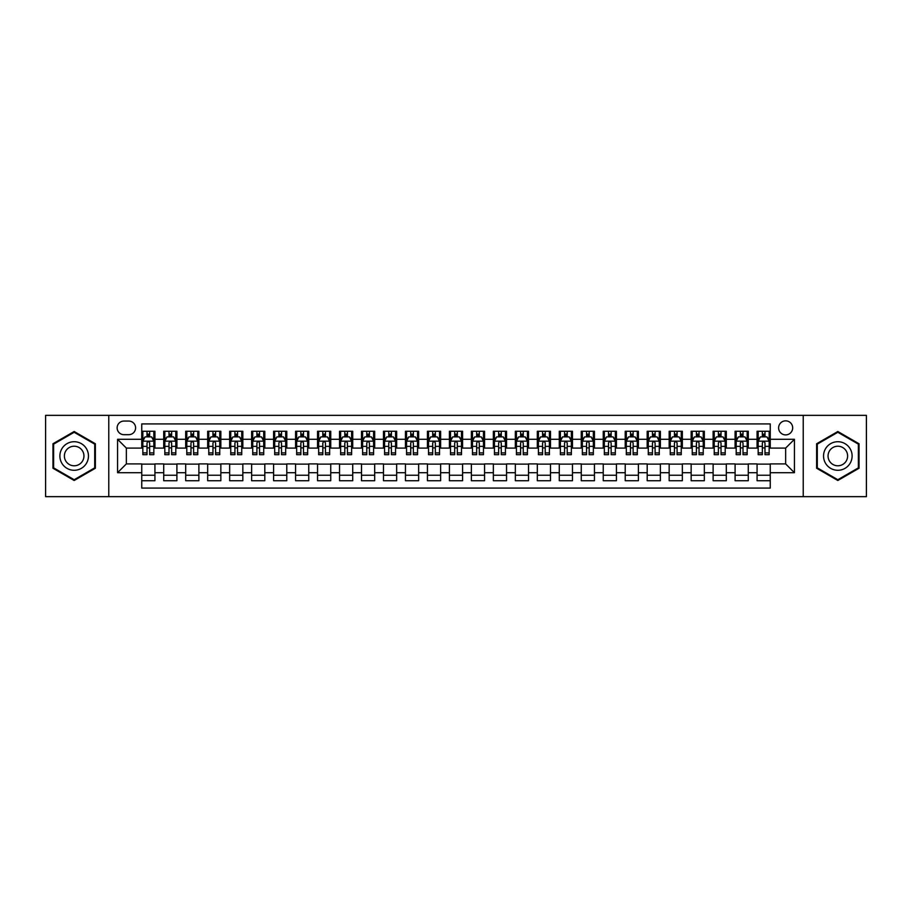 <?xml version="1.0" encoding="UTF-8"?>
<svg xmlns="http://www.w3.org/2000/svg" width="912" height="912" viewBox="0 0 912 912"><rect width="100%" height="100%" fill="white"/><g stroke="black" fill="none" stroke-linecap="round" stroke-linejoin="round"><path stroke-width="1.37" d="M785.642 420.842A7.034 7.034 0 0 0 778.609 427.876A7.034 7.034 0 0 0 785.642 434.899A7.034 7.034 0 0 0 792.676 427.876A7.034 7.034 0 0 0 785.642 420.842M803.221 496.652L866.4 496.652L866.4 415.348L803.221 415.348L803.221 496.652L108.779 496.652L108.779 415.348L45.6 415.348L45.6 496.652L108.779 496.652M770.252 431.273L757.074 431.273L757.074 439.299L748.285 439.299L748.285 448.088L757.074 448.088L757.074 439.299M748.285 439.299L748.285 431.273L735.095 431.273L735.095 439.299L726.305 439.299L726.305 448.088L735.095 448.088L735.095 439.299M726.305 439.299L726.305 431.273L713.116 431.273L713.116 439.299L704.326 439.299L704.326 448.088L713.116 448.088L713.116 439.299M704.326 439.299L704.326 431.273L691.148 431.273L691.148 439.299L682.347 439.299L682.347 448.088L691.148 448.088L691.148 439.299M682.347 439.299L682.347 431.273L669.169 431.273L669.169 439.299L660.379 439.299L660.379 448.088L669.169 448.088L669.169 439.299M660.379 439.299L660.379 431.273L647.189 431.273L647.189 439.299L638.4 439.299L638.4 448.088L647.189 448.088L647.189 439.299M638.4 439.299L638.4 431.273L625.21 431.273L625.21 439.299L616.421 439.299L616.421 448.088L625.21 448.088L625.21 439.299M616.421 439.299L616.421 431.273L603.242 431.273L603.242 439.299L594.453 439.299L594.453 448.088L603.242 448.088L603.242 439.299M594.453 439.299L594.453 431.273L581.263 431.273L581.263 439.299L572.474 439.299L572.474 448.088L581.263 448.088L581.263 439.299M572.474 439.299L572.474 431.273L559.284 431.273L559.284 439.299L550.495 439.299L550.495 448.088L559.284 448.088L559.284 439.299M550.495 439.299L550.495 431.273L537.316 431.273L537.316 439.299L528.515 439.299L528.515 448.088L537.316 448.088L537.316 439.299M528.515 439.299L528.515 431.273L515.337 431.273L515.337 439.299L506.548 439.299L506.548 448.088L515.337 448.088L515.337 439.299M506.548 439.299L506.548 431.273L493.358 431.273L493.358 439.299L484.568 439.299L484.568 448.088L493.358 448.088L493.358 439.299M484.568 439.299L484.568 431.273L471.379 431.273L471.379 439.299L462.589 439.299L462.589 448.088L471.379 448.088L471.379 439.299M462.589 439.299L462.589 431.273L449.411 431.273L449.411 439.299L440.621 439.299L440.621 448.088L449.411 448.088L449.411 439.299M440.621 439.299L440.621 431.273L427.432 431.273L427.432 439.299L418.642 439.299L418.642 448.088L427.432 448.088L427.432 439.299M418.642 439.299L418.642 431.273L405.452 431.273L405.452 439.299L396.663 439.299L396.663 448.088L405.452 448.088L405.452 439.299M396.663 439.299L396.663 431.273L383.485 431.273L383.485 439.299L374.684 439.299L374.684 448.088L383.485 448.088L383.485 439.299M374.684 439.299L374.684 431.273L361.505 431.273L361.505 439.299L352.716 439.299L352.716 448.088L361.505 448.088L361.505 439.299M352.716 439.299L352.716 431.273L339.526 431.273L339.526 439.299L330.737 439.299L330.737 448.088L339.526 448.088L339.526 439.299M330.737 439.299L330.737 431.273L317.547 431.273L317.547 439.299L308.758 439.299L308.758 448.088L317.547 448.088L317.547 439.299M308.758 439.299L308.758 431.273L295.579 431.273L295.579 439.299L286.79 439.299L286.79 448.088L295.579 448.088L295.579 439.299M286.79 439.299L286.79 431.273L273.6 431.273L273.6 439.299L264.811 439.299L264.811 448.088L273.6 448.088L273.6 439.299M264.811 439.299L264.811 431.273L251.621 431.273L251.621 439.299L242.831 439.299L242.831 448.088L251.621 448.088L251.621 439.299M242.831 439.299L242.831 431.273L229.653 431.273L229.653 439.299L220.852 439.299L220.852 448.088L229.653 448.088L229.653 439.299M220.852 439.299L220.852 431.273L207.674 431.273L207.674 439.299L198.884 439.299L198.884 448.088L207.674 448.088L207.674 439.299M198.884 439.299L198.884 431.273L185.695 431.273L185.695 439.299L176.905 439.299L176.905 448.088L185.695 448.088L185.695 439.299M176.905 439.299L176.905 431.273L163.715 431.273L163.715 448.088L154.926 448.088L154.926 431.273L141.748 431.273M141.748 480.727L154.926 480.727L154.926 463.912L163.715 463.912L163.715 480.727L176.905 480.727L176.905 463.912L185.695 463.912L185.695 472.701L176.905 472.701M185.695 472.701L185.695 480.727L198.884 480.727L198.884 463.912L207.674 463.912L207.674 472.701L198.884 472.701M207.674 472.701L207.674 480.727L220.852 480.727L220.852 463.912L229.653 463.912L229.653 472.701L220.852 472.701M229.653 472.701L229.653 480.727L242.831 480.727L242.831 463.912L251.621 463.912L251.621 472.701L242.831 472.701M251.621 472.701L251.621 480.727L264.811 480.727L264.811 463.912L273.6 463.912L273.6 472.701L264.811 472.701M273.6 472.701L273.6 480.727L286.79 480.727L286.79 463.912L295.579 463.912L295.579 472.701L286.79 472.701M295.579 472.701L295.579 480.727L308.758 480.727L308.758 463.912L317.547 463.912L317.547 472.701L308.758 472.701M317.547 472.701L317.547 480.727L330.737 480.727L330.737 463.912L339.526 463.912L339.526 472.701L330.737 472.701M339.526 472.701L339.526 480.727L352.716 480.727L352.716 463.912L361.505 463.912L361.505 472.701L352.716 472.701M361.505 472.701L361.505 480.727L374.684 480.727L374.684 463.912L383.485 463.912L383.485 472.701L374.684 472.701M383.485 472.701L383.485 480.727L396.663 480.727L396.663 463.912L405.452 463.912L405.452 472.701L396.663 472.701M405.452 472.701L405.452 480.727L418.642 480.727L418.642 463.912L427.432 463.912L427.432 472.701L418.642 472.701M427.432 472.701L427.432 480.727L440.621 480.727L440.621 463.912L449.411 463.912L449.411 472.701L440.621 472.701M449.411 472.701L449.411 480.727L462.589 480.727L462.589 463.912L471.379 463.912L471.379 472.701L462.589 472.701M471.379 472.701L471.379 480.727L484.568 480.727L484.568 463.912L493.358 463.912L493.358 472.701L484.568 472.701M493.358 472.701L493.358 480.727L506.548 480.727L506.548 463.912L515.337 463.912L515.337 472.701L506.548 472.701M515.337 472.701L515.337 480.727L528.515 480.727L528.515 463.912L537.316 463.912L537.316 472.701L528.515 472.701M537.316 472.701L537.316 480.727L550.495 480.727L550.495 463.912L559.284 463.912L559.284 472.701L550.495 472.701M559.284 472.701L559.284 480.727L572.474 480.727L572.474 463.912L581.263 463.912L581.263 472.701L572.474 472.701M581.263 472.701L581.263 480.727L594.453 480.727L594.453 463.912L603.242 463.912L603.242 472.701L594.453 472.701M603.242 472.701L603.242 480.727L616.421 480.727L616.421 463.912L625.21 463.912L625.21 472.701L616.421 472.701M625.21 472.701L625.21 480.727L638.4 480.727L638.4 463.912L647.189 463.912L647.189 472.701L638.4 472.701M647.189 472.701L647.189 480.727L660.379 480.727L660.379 463.912L669.169 463.912L669.169 472.701L660.379 472.701M669.169 472.701L669.169 480.727L682.347 480.727L682.347 463.912L691.148 463.912L691.148 472.701L682.347 472.701M691.148 472.701L691.148 480.727L704.326 480.727L704.326 463.912L713.116 463.912L713.116 472.701L704.326 472.701M713.116 472.701L713.116 480.727L726.305 480.727L726.305 463.912L735.095 463.912L735.095 472.701L726.305 472.701M735.095 472.701L735.095 480.727L748.285 480.727L748.285 463.912L757.074 463.912L757.074 472.701L748.285 472.701M123.941 434.682L128.774 434.682A6.817 6.817 0 0 0 135.592 427.876A6.817 6.817 0 0 0 128.774 421.059L123.941 421.059A6.817 6.817 0 0 0 117.135 427.876A6.817 6.817 0 0 0 123.941 434.682M803.221 415.348L108.779 415.348M770.252 439.299L770.252 423.92L141.748 423.92L141.748 448.088L126.358 448.088L126.358 463.912L141.748 463.912L141.748 488.08L770.252 488.08L770.252 463.912L785.642 463.912L785.642 448.088L770.252 448.088L770.252 439.299L794.432 439.299L794.432 472.701L770.252 472.701M141.748 472.701L117.568 472.701L117.568 439.299L141.748 439.299M757.074 472.701L757.074 480.727L770.252 480.727M141.748 436.768L142.842 436.768M147.014 436.768L149.659 436.768M153.832 436.768L154.926 436.768M141.748 447.872L142.842 447.872M147.014 447.872L149.659 447.872M153.832 447.872L154.926 447.872M141.748 464.128L154.926 464.128M141.748 475.232L154.926 475.232M163.715 447.872L164.821 447.872M168.994 447.872L171.627 447.872M175.811 447.872L176.905 447.872M163.715 436.768L164.821 436.768M168.994 436.768L171.627 436.768M175.811 436.768L176.905 436.768M163.715 464.128L176.905 464.128M163.715 475.232L176.905 475.232M185.695 464.128L198.884 464.128M185.695 475.232L198.884 475.232M185.695 436.768L186.8 436.768M190.973 436.768L193.606 436.768M197.779 436.768L198.884 436.768M185.695 447.872L186.8 447.872M190.973 447.872L193.606 447.872M197.779 447.872L198.884 447.872M207.674 464.128L220.852 464.128M207.674 475.232L220.852 475.232M207.674 436.768L208.768 436.768M212.952 436.768L215.585 436.768M219.758 436.768L220.852 436.768M207.674 447.872L208.768 447.872M212.952 447.872L215.585 447.872M219.758 447.872L220.852 447.872M229.653 464.128L242.831 464.128M229.653 475.232L242.831 475.232M229.653 436.768L230.747 436.768M234.92 436.768L237.565 436.768M241.737 436.768L242.831 436.768M229.653 447.872L230.747 447.872M234.92 447.872L237.565 447.872M241.737 447.872L242.831 447.872M251.621 464.128L264.811 464.128M251.621 475.232L264.811 475.232M251.621 436.768L252.727 436.768M256.899 436.768L259.532 436.768M263.716 436.768L264.811 436.768M251.621 447.872L252.727 447.872M256.899 447.872L259.532 447.872M263.716 447.872L264.811 447.872M273.6 464.128L286.79 464.128M273.6 475.232L286.79 475.232M273.6 436.768L274.694 436.768M278.878 436.768L281.512 436.768M285.684 436.768L286.79 436.768M273.6 447.872L274.694 447.872M278.878 447.872L281.512 447.872M285.684 447.872L286.79 447.872M295.579 464.128L308.758 464.128M295.579 475.232L308.758 475.232M295.579 436.768L296.674 436.768M300.846 436.768L303.491 436.768M307.663 436.768L308.758 436.768M295.579 447.872L296.674 447.872M300.846 447.872L303.491 447.872M307.663 447.872L308.758 447.872M317.547 464.128L330.737 464.128M317.547 475.232L330.737 475.232M317.547 436.768L318.653 436.768M322.825 436.768L325.459 436.768M329.642 436.768L330.737 436.768M317.547 447.872L318.653 447.872M322.825 447.872L325.459 447.872M329.642 447.872L330.737 447.872M339.526 464.128L352.716 464.128M339.526 475.232L352.716 475.232M339.526 436.768L340.632 436.768M344.804 436.768L347.438 436.768M351.61 436.768L352.716 436.768M339.526 447.872L340.632 447.872M344.804 447.872L347.438 447.872M351.61 447.872L352.716 447.872M361.505 464.128L374.684 464.128M361.505 475.232L374.684 475.232M361.505 436.768L362.6 436.768M366.772 436.768L369.417 436.768M373.589 436.768L374.684 436.768M361.505 447.872L362.6 447.872M366.772 447.872L369.417 447.872M373.589 447.872L374.684 447.872M383.485 464.128L396.663 464.128M383.485 475.232L396.663 475.232M383.485 436.768L384.579 436.768M388.751 436.768L391.396 436.768M395.569 436.768L396.663 436.768M383.485 447.872L384.579 447.872M388.751 447.872L391.396 447.872M395.569 447.872L396.663 447.872M405.452 464.128L418.642 464.128M405.452 475.232L418.642 475.232M405.452 436.768L406.558 436.768M410.731 436.768L413.364 436.768M417.548 436.768L418.642 436.768M405.452 447.872L406.558 447.872M410.731 447.872L413.364 447.872M417.548 447.872L418.642 447.872M427.432 464.128L440.621 464.128M427.432 475.232L440.621 475.232M427.432 436.768L428.526 436.768M432.71 436.768L435.343 436.768M439.516 436.768L440.621 436.768M427.432 447.872L428.526 447.872M432.71 447.872L435.343 447.872M439.516 447.872L440.621 447.872M449.411 464.128L462.589 464.128M449.411 475.232L462.589 475.232M449.411 436.768L450.505 436.768M454.678 436.768L457.322 436.768M461.495 436.768L462.589 436.768M449.411 447.872L450.505 447.872M454.678 447.872L457.322 447.872M461.495 447.872L462.589 447.872M471.379 464.128L484.568 464.128M471.379 475.232L484.568 475.232M471.379 436.768L472.484 436.768M476.657 436.768L479.29 436.768M483.474 436.768L484.568 436.768M471.379 447.872L472.484 447.872M476.657 447.872L479.29 447.872M483.474 447.872L484.568 447.872M493.358 464.128L506.548 464.128M493.358 475.232L506.548 475.232M493.358 436.768L494.452 436.768M498.636 436.768L501.269 436.768M505.442 436.768L506.548 436.768M493.358 447.872L494.452 447.872M498.636 447.872L501.269 447.872M505.442 447.872L506.548 447.872M515.337 464.128L528.515 464.128M515.337 475.232L528.515 475.232M515.337 436.768L516.431 436.768M520.604 436.768L523.249 436.768M527.421 436.768L528.515 436.768M515.337 447.872L516.431 447.872M520.604 447.872L523.249 447.872M527.421 447.872L528.515 447.872M537.316 464.128L550.495 464.128M537.316 475.232L550.495 475.232M537.316 436.768L538.411 436.768M542.583 436.768L545.228 436.768M549.4 436.768L550.495 436.768M537.316 447.872L538.411 447.872M542.583 447.872L545.228 447.872M549.4 447.872L550.495 447.872M559.284 464.128L572.474 464.128M559.284 475.232L572.474 475.232M559.284 436.768L560.39 436.768M564.562 436.768L567.196 436.768M571.368 436.768L572.474 436.768M559.284 447.872L560.39 447.872M564.562 447.872L567.196 447.872M571.368 447.872L572.474 447.872M581.263 464.128L594.453 464.128M581.263 475.232L594.453 475.232M581.263 436.768L582.358 436.768M586.541 436.768L589.175 436.768M593.347 436.768L594.453 436.768M581.263 447.872L582.358 447.872M586.541 447.872L589.175 447.872M593.347 447.872L594.453 447.872M603.242 464.128L616.421 464.128M603.242 475.232L616.421 475.232M603.242 436.768L604.337 436.768M608.509 436.768L611.154 436.768M615.326 436.768L616.421 436.768M603.242 447.872L604.337 447.872M608.509 447.872L611.154 447.872M615.326 447.872L616.421 447.872M625.21 464.128L638.4 464.128M625.21 475.232L638.4 475.232M625.21 436.768L626.316 436.768M630.488 436.768L633.122 436.768M637.306 436.768L638.4 436.768M625.21 447.872L626.316 447.872M630.488 447.872L633.122 447.872M637.306 447.872L638.4 447.872M647.189 464.128L660.379 464.128M647.189 475.232L660.379 475.232M647.189 436.768L648.284 436.768M652.468 436.768L655.101 436.768M659.273 436.768L660.379 436.768M647.189 447.872L648.284 447.872M652.468 447.872L655.101 447.872M659.273 447.872L660.379 447.872M669.169 464.128L682.347 464.128M669.169 475.232L682.347 475.232M669.169 436.768L670.263 436.768M674.435 436.768L677.08 436.768M681.253 436.768L682.347 436.768M669.169 447.872L670.263 447.872M674.435 447.872L677.08 447.872M681.253 447.872L682.347 447.872M691.148 464.128L704.326 464.128M691.148 475.232L704.326 475.232M691.148 436.768L692.242 436.768M696.415 436.768L699.048 436.768M703.232 436.768L704.326 436.768M691.148 447.872L692.242 447.872M696.415 447.872L699.048 447.872M703.232 447.872L704.326 447.872M713.116 464.128L726.305 464.128M713.116 475.232L726.305 475.232M713.116 436.768L714.221 436.768M718.394 436.768L721.027 436.768M725.2 436.768L726.305 436.768M713.116 447.872L714.221 447.872M718.394 447.872L721.027 447.872M725.2 447.872L726.305 447.872M735.095 464.128L748.285 464.128M735.095 475.232L748.285 475.232M735.095 436.768L736.189 436.768M740.373 436.768L743.006 436.768M747.179 436.768L748.285 436.768M735.095 447.872L736.189 447.872M740.373 447.872L743.006 447.872M747.179 447.872L748.285 447.872M757.074 464.128L770.252 464.128M757.074 475.232L770.252 475.232M757.074 436.768L758.168 436.768M762.341 436.768L764.986 436.768M769.158 436.768L770.252 436.768M757.074 447.872L758.168 447.872M762.341 447.872L764.986 447.872M769.158 447.872L770.252 447.872M126.358 448.088L117.568 439.299M126.358 463.912L117.568 472.701M794.432 439.299L785.642 448.088M794.432 472.701L785.642 463.912M74.168 480.487L95.372 468.244L95.372 443.756L74.168 431.513L52.964 443.756L52.964 468.244L74.168 480.487M859.036 443.756L837.832 431.513L816.628 443.756L816.628 468.244L837.832 480.487L859.036 468.244L859.036 443.756M149.659 434.135L147.014 434.135M153.832 452.888L149.659 452.888L149.659 454.678L153.832 454.678L153.832 441.271L151.631 436.882L145.042 436.882L142.842 441.271L142.842 454.678L147.014 454.678L147.014 452.888L142.842 452.888M142.842 441.271L142.842 431.273M153.832 441.271L153.832 431.273M147.014 436.882L147.014 431.273M149.659 431.273L149.659 436.882M149.659 452.888L149.659 442.924C148.781 441.226 147.904 441.226 147.014 442.924L147.014 452.888M74.168 441.716A14.284 14.284 0 0 0 59.884 456A14.284 14.284 0 0 0 74.168 470.284A14.284 14.284 0 0 0 88.453 456A14.284 14.284 0 0 0 74.168 441.716M74.168 446.219A9.781 9.781 0 0 0 64.387 456A9.781 9.781 0 0 0 74.168 465.781A9.781 9.781 0 0 0 83.95 456A9.781 9.781 0 0 0 74.168 446.219M94.711 467.867L74.168 479.723L53.626 467.867L53.626 444.133L74.168 432.277L94.711 444.133L94.711 467.867M825.463 448.852A14.284 14.284 0 0 0 830.684 468.369A14.284 14.284 0 0 0 850.201 463.148A14.284 14.284 0 0 0 844.968 443.631A14.284 14.284 0 0 0 825.463 448.852M829.361 451.109A9.781 9.781 0 0 0 832.941 464.47A9.781 9.781 0 0 0 846.302 460.891A9.781 9.781 0 0 0 842.722 447.53A9.781 9.781 0 0 0 829.361 451.109M858.374 444.133L858.374 467.867L837.832 479.723L817.289 467.867L817.289 444.133L837.832 432.277L858.374 444.133M171.627 434.135L168.994 434.135M175.811 452.888L171.627 452.888L171.627 454.678L175.811 454.678L175.811 441.271L173.611 436.882L167.021 436.882L164.821 441.271L164.821 454.678L168.994 454.678L168.994 452.888L164.821 452.888M164.821 441.271L164.821 431.273M175.811 441.271L175.811 431.273M168.994 436.882L168.994 431.273M171.627 431.273L171.627 436.882M171.627 452.888L171.627 442.924C170.749 441.226 169.871 441.226 168.994 442.924L168.994 452.888M193.606 434.135L190.973 434.135M197.779 452.888L193.606 452.888L193.606 454.678L197.779 454.678L197.779 441.271L195.59 436.882L188.989 436.882L186.8 441.271L186.8 454.678L190.973 454.678L190.973 452.888L186.8 452.888M186.8 441.271L186.8 431.273M197.779 441.271L197.779 431.273M190.973 436.882L190.973 431.273M193.606 431.273L193.606 436.882M193.606 452.888L193.606 442.924C192.728 441.226 191.851 441.226 190.973 442.924L190.973 452.888M215.585 434.135L212.952 434.135M219.758 452.888L215.585 452.888L215.585 454.678L219.758 454.678L219.758 441.271L217.558 436.882L210.968 436.882L208.768 441.271L208.768 454.678L212.952 454.678L212.952 452.888L208.768 452.888M208.768 441.271L208.768 431.273M219.758 441.271L219.758 431.273M212.952 436.882L212.952 431.273M215.585 431.273L215.585 436.882M215.585 452.888L215.585 442.924C214.708 441.226 213.83 441.226 212.952 442.924L212.952 452.888M237.565 434.135L234.92 434.135M241.737 452.888L237.565 452.888L237.565 454.678L241.737 454.678L241.737 441.271L239.537 436.882L232.948 436.882L230.747 441.271L230.747 454.678L234.92 454.678L234.92 452.888L230.747 452.888M230.747 441.271L230.747 431.273M241.737 441.271L241.737 431.273M234.92 436.882L234.92 431.273M237.565 431.273L237.565 436.882M237.565 452.888L237.565 442.924C236.687 441.226 235.798 441.226 234.92 442.924L234.92 452.888M259.532 434.135L256.899 434.135M263.716 452.888L259.532 452.888L259.532 454.678L263.716 454.678L263.716 441.271L261.516 436.882L254.915 436.882L252.727 441.271L252.727 454.678L256.899 454.678L256.899 452.888L252.727 452.888M252.727 441.271L252.727 431.273M263.716 441.271L263.716 431.273M256.899 436.882L256.899 431.273M259.532 431.273L259.532 436.882M259.532 452.888L259.532 442.924C258.655 441.226 257.777 441.226 256.899 442.924L256.899 452.888M281.512 434.135L278.878 434.135M285.684 452.888L281.512 452.888L281.512 454.678L285.684 454.678L285.684 441.271L283.484 436.882L276.895 436.882L274.694 441.271L274.694 454.678L278.878 454.678L278.878 452.888L274.694 452.888M274.694 441.271L274.694 431.273M285.684 441.271L285.684 431.273M278.878 436.882L278.878 431.273M281.512 431.273L281.512 436.882M281.512 452.888L281.512 442.924C280.634 441.226 279.756 441.226 278.878 442.924L278.878 452.888M303.491 434.135L300.846 434.135M307.663 452.888L303.491 452.888L303.491 454.678L307.663 454.678L307.663 441.271L305.463 436.882L298.874 436.882L296.674 441.271L296.674 454.678L300.846 454.678L300.846 452.888L296.674 452.888M296.674 441.271L296.674 431.273M307.663 441.271L307.663 431.273M300.846 436.882L300.846 431.273M303.491 431.273L303.491 436.882M303.491 452.888L303.491 442.924C302.613 441.226 301.735 441.226 300.846 442.924L300.846 452.888M325.459 434.135L322.825 434.135M329.642 452.888L325.459 452.888L325.459 454.678L329.642 454.678L329.642 441.271L327.442 436.882L320.853 436.882L318.653 441.271L318.653 454.678L322.825 454.678L322.825 452.888L318.653 452.888M318.653 441.271L318.653 431.273M329.642 441.271L329.642 431.273M322.825 436.882L322.825 431.273M325.459 431.273L325.459 436.882M325.459 452.888L325.459 442.924C324.581 441.226 323.703 441.226 322.825 442.924L322.825 452.888M347.438 434.135L344.804 434.135M351.61 452.888L347.438 452.888L347.438 454.678L351.61 454.678L351.61 441.271L349.421 436.882L342.821 436.882L340.632 441.271L340.632 454.678L344.804 454.678L344.804 452.888L340.632 452.888M340.632 441.271L340.632 431.273M351.61 441.271L351.61 431.273M344.804 436.882L344.804 431.273M347.438 431.273L347.438 436.882M347.438 452.888L347.438 442.924C346.56 441.226 345.682 441.226 344.804 442.924L344.804 452.888M369.417 434.135L366.772 434.135M373.589 452.888L369.417 452.888L369.417 454.678L373.589 454.678L373.589 441.271L371.389 436.882L364.8 436.882L362.6 441.271L362.6 454.678L366.772 454.678L366.772 452.888L362.6 452.888M362.6 441.271L362.6 431.273M373.589 441.271L373.589 431.273M366.772 436.882L366.772 431.273M369.417 431.273L369.417 436.882M369.417 452.888L369.417 442.924C368.539 441.226 367.661 441.226 366.772 442.924L366.772 452.888M391.396 434.135L388.751 434.135M395.569 452.888L391.396 452.888L391.396 454.678L395.569 454.678L395.569 441.271L393.368 436.882L386.779 436.882L384.579 441.271L384.579 454.678L388.751 454.678L388.751 452.888L384.579 452.888M384.579 441.271L384.579 431.273M395.569 441.271L395.569 431.273M388.751 436.882L388.751 431.273M391.396 431.273L391.396 436.882M391.396 452.888L391.396 442.924C390.518 441.226 389.629 441.226 388.751 442.924L388.751 452.888M413.364 434.135L410.731 434.135M417.548 452.888L413.364 452.888L413.364 454.678L417.548 454.678L417.548 441.271L415.348 436.882L408.747 436.882L406.558 441.271L406.558 454.678L410.731 454.678L410.731 452.888L406.558 452.888M406.558 441.271L406.558 431.273M417.548 441.271L417.548 431.273M410.731 436.882L410.731 431.273M413.364 431.273L413.364 436.882M413.364 452.888L413.364 442.924C412.486 441.226 411.608 441.226 410.731 442.924L410.731 452.888M435.343 434.135L432.71 434.135M439.516 452.888L435.343 452.888L435.343 454.678L439.516 454.678L439.516 441.271L437.315 436.882L430.726 436.882L428.526 441.271L428.526 454.678L432.71 454.678L432.71 452.888L428.526 452.888M428.526 441.271L428.526 431.273M439.516 441.271L439.516 431.273M432.71 436.882L432.71 431.273M435.343 431.273L435.343 436.882M435.343 452.888L435.343 442.924C434.465 441.226 433.588 441.226 432.71 442.924L432.71 452.888M457.322 434.135L454.678 434.135M461.495 452.888L457.322 452.888L457.322 454.678L461.495 454.678L461.495 441.271L459.295 436.882L452.705 436.882L450.505 441.271L450.505 454.678L454.678 454.678L454.678 452.888L450.505 452.888M450.505 441.271L450.505 431.273M461.495 441.271L461.495 431.273M454.678 436.882L454.678 431.273M457.322 431.273L457.322 436.882M457.322 452.888L457.322 442.924C456.445 441.226 455.567 441.226 454.678 442.924L454.678 452.888M479.29 434.135L476.657 434.135M483.474 452.888L479.29 452.888L479.29 454.678L483.474 454.678L483.474 441.271L481.274 436.882L474.685 436.882L472.484 441.271L472.484 454.678L476.657 454.678L476.657 452.888L472.484 452.888M472.484 441.271L472.484 431.273M483.474 441.271L483.474 431.273M476.657 436.882L476.657 431.273M479.29 431.273L479.29 436.882M479.29 452.888L479.29 442.924C478.412 441.226 477.535 441.226 476.657 442.924L476.657 452.888M501.269 434.135L498.636 434.135M505.442 452.888L501.269 452.888L501.269 454.678L505.442 454.678L505.442 441.271L503.253 436.882L496.652 436.882L494.452 441.271L494.452 454.678L498.636 454.678L498.636 452.888L494.452 452.888M494.452 441.271L494.452 431.273M505.442 441.271L505.442 431.273M498.636 436.882L498.636 431.273M501.269 431.273L501.269 436.882M501.269 452.888L501.269 442.924C500.392 441.226 499.514 441.226 498.636 442.924L498.636 452.888M523.249 434.135L520.604 434.135M527.421 452.888L523.249 452.888L523.249 454.678L527.421 454.678L527.421 441.271L525.221 436.882L518.632 436.882L516.431 441.271L516.431 454.678L520.604 454.678L520.604 452.888L516.431 452.888M516.431 441.271L516.431 431.273M527.421 441.271L527.421 431.273M520.604 436.882L520.604 431.273M523.249 431.273L523.249 436.882M523.249 452.888L523.249 442.924C522.371 441.226 521.493 441.226 520.604 442.924L520.604 452.888M545.228 434.135L542.583 434.135M549.4 452.888L545.228 452.888L545.228 454.678L549.4 454.678L549.4 441.271L547.2 436.882L540.611 436.882L538.411 441.271L538.411 454.678L542.583 454.678L542.583 452.888L538.411 452.888M538.411 441.271L538.411 431.273M549.4 441.271L549.4 431.273M542.583 436.882L542.583 431.273M545.228 431.273L545.228 436.882M545.228 452.888L545.228 442.924C544.35 441.226 543.461 441.226 542.583 442.924L542.583 452.888M567.196 434.135L564.562 434.135M571.368 452.888L567.196 452.888L567.196 454.678L571.368 454.678L571.368 441.271L569.179 436.882L562.579 436.882L560.39 441.271L560.39 454.678L564.562 454.678L564.562 452.888L560.39 452.888M560.39 441.271L560.39 431.273M571.368 441.271L571.368 431.273M564.562 436.882L564.562 431.273M567.196 431.273L567.196 436.882M567.196 452.888L567.196 442.924C566.318 441.226 565.44 441.226 564.562 442.924L564.562 452.888M589.175 434.135L586.541 434.135M593.347 452.888L589.175 452.888L589.175 454.678L593.347 454.678L593.347 441.271L591.147 436.882L584.558 436.882L582.358 441.271L582.358 454.678L586.541 454.678L586.541 452.888L582.358 452.888M582.358 441.271L582.358 431.273M593.347 441.271L593.347 431.273M586.541 436.882L586.541 431.273M589.175 431.273L589.175 436.882M589.175 452.888L589.175 442.924C588.297 441.226 587.419 441.226 586.541 442.924L586.541 452.888M611.154 434.135L608.509 434.135M615.326 452.888L611.154 452.888L611.154 454.678L615.326 454.678L615.326 441.271L613.126 436.882L606.537 436.882L604.337 441.271L604.337 454.678L608.509 454.678L608.509 452.888L604.337 452.888M604.337 441.271L604.337 431.273M615.326 441.271L615.326 431.273M608.509 436.882L608.509 431.273M611.154 431.273L611.154 436.882M611.154 452.888L611.154 442.924C610.276 441.226 609.398 441.226 608.509 442.924L608.509 452.888M633.122 434.135L630.488 434.135M637.306 452.888L633.122 452.888L633.122 454.678L637.306 454.678L637.306 441.271L635.105 436.882L628.516 436.882L626.316 441.271L626.316 454.678L630.488 454.678L630.488 452.888L626.316 452.888M626.316 441.271L626.316 431.273M637.306 441.271L637.306 431.273M630.488 436.882L630.488 431.273M633.122 431.273L633.122 436.882M633.122 452.888L633.122 442.924C632.244 441.226 631.366 441.226 630.488 442.924L630.488 452.888M655.101 434.135L652.468 434.135M659.273 452.888L655.101 452.888L655.101 454.678L659.273 454.678L659.273 441.271L657.085 436.882L650.484 436.882L648.284 441.271L648.284 454.678L652.468 454.678L652.468 452.888L648.284 452.888M648.284 441.271L648.284 431.273M659.273 441.271L659.273 431.273M652.468 436.882L652.468 431.273M655.101 431.273L655.101 436.882M655.101 452.888L655.101 442.924C654.223 441.226 653.345 441.226 652.468 442.924L652.468 452.888M677.08 434.135L674.435 434.135M681.253 452.888L677.08 452.888L677.08 454.678L681.253 454.678L681.253 441.271L679.052 436.882L672.463 436.882L670.263 441.271L670.263 454.678L674.435 454.678L674.435 452.888L670.263 452.888M670.263 441.271L670.263 431.273M681.253 441.271L681.253 431.273M674.435 436.882L674.435 431.273M677.08 431.273L677.08 436.882M677.08 452.888L677.08 442.924C676.202 441.226 675.325 441.226 674.435 442.924L674.435 452.888M699.048 434.135L696.415 434.135M703.232 452.888L699.048 452.888L699.048 454.678L703.232 454.678L703.232 441.271L701.032 436.882L694.442 436.882L692.242 441.271L692.242 454.678L696.415 454.678L696.415 452.888L692.242 452.888M692.242 441.271L692.242 431.273M703.232 441.271L703.232 431.273M696.415 436.882L696.415 431.273M699.048 431.273L699.048 436.882M699.048 452.888L699.048 442.924C698.17 441.226 697.292 441.226 696.415 442.924L696.415 452.888M721.027 434.135L718.394 434.135M725.2 452.888L721.027 452.888L721.027 454.678L725.2 454.678L725.2 441.271L723.011 436.882L716.41 436.882L714.221 441.271L714.221 454.678L718.394 454.678L718.394 452.888L714.221 452.888M714.221 441.271L714.221 431.273M725.2 441.271L725.2 431.273M718.394 436.882L718.394 431.273M721.027 431.273L721.027 436.882M721.027 452.888L721.027 442.924C720.149 441.226 719.272 441.226 718.394 442.924L718.394 452.888M743.006 434.135L740.373 434.135M747.179 452.888L743.006 452.888L743.006 454.678L747.179 454.678L747.179 441.271L744.979 436.882L738.389 436.882L736.189 441.271L736.189 454.678L740.373 454.678L740.373 452.888L736.189 452.888M736.189 441.271L736.189 431.273M747.179 441.271L747.179 431.273M740.373 436.882L740.373 431.273M743.006 431.273L743.006 436.882M743.006 452.888L743.006 442.924C742.129 441.226 741.251 441.226 740.373 442.924L740.373 452.888M764.986 434.135L762.341 434.135M769.158 452.888L764.986 452.888L764.986 454.678L769.158 454.678L769.158 441.271L766.958 436.882L760.369 436.882L758.168 441.271L758.168 454.678L762.341 454.678L762.341 452.888L758.168 452.888M758.168 441.271L758.168 431.273M769.158 441.271L769.158 431.273M762.341 436.882L762.341 431.273M764.986 431.273L764.986 436.882M764.986 452.888L764.986 442.924C764.108 441.226 763.23 441.226 762.341 442.924L762.341 452.888M163.715 472.701L154.926 472.701M163.715 439.299L154.926 439.299M153.775 441.169L142.899 441.169M142.842 438.091L144.438 438.091M152.236 438.091L153.832 438.091M147.014 446.367L142.842 446.367M153.832 446.367L149.659 446.367M149.659 435.537L147.014 435.537M175.754 441.169L164.878 441.169M164.821 438.091L166.417 438.091M174.215 438.091L175.811 438.091M168.994 446.367L164.821 446.367M175.811 446.367L171.627 446.367M171.627 435.537L168.994 435.537M197.733 441.169L186.846 441.169M186.8 438.091L188.385 438.091M196.194 438.091L197.779 438.091M190.973 446.367L186.8 446.367M197.779 446.367L193.606 446.367M193.606 435.537L190.973 435.537M219.701 441.169L208.825 441.169M208.768 438.091L210.364 438.091M218.162 438.091L219.758 438.091M212.952 446.367L208.768 446.367M219.758 446.367L215.585 446.367M215.585 435.537L212.952 435.537M241.68 441.169L230.804 441.169M230.747 438.091L232.343 438.091M240.141 438.091L241.737 438.091M234.92 446.367L230.747 446.367M241.737 446.367L237.565 446.367M237.565 435.537L234.92 435.537M263.659 441.169L252.772 441.169M252.727 438.091L254.311 438.091M262.12 438.091L263.716 438.091M256.899 446.367L252.727 446.367M263.716 446.367L259.532 446.367M259.532 435.537L256.899 435.537M285.627 441.169L274.751 441.169M274.694 438.091L276.29 438.091M284.099 438.091L285.684 438.091M278.878 446.367L274.694 446.367M285.684 446.367L281.512 446.367M281.512 435.537L278.878 435.537M307.606 441.169L296.731 441.169M296.674 438.091L298.27 438.091M306.067 438.091L307.663 438.091M300.846 446.367L296.674 446.367M307.663 446.367L303.491 446.367M303.491 435.537L300.846 435.537M329.585 441.169L318.71 441.169M318.653 438.091L320.249 438.091M328.046 438.091L329.642 438.091M322.825 446.367L318.653 446.367M329.642 446.367L325.459 446.367M325.459 435.537L322.825 435.537M351.565 441.169L340.678 441.169M340.632 438.091L342.217 438.091M350.026 438.091L351.61 438.091M344.804 446.367L340.632 446.367M351.61 446.367L347.438 446.367M347.438 435.537L344.804 435.537M373.532 441.169L362.657 441.169M362.6 438.091L364.196 438.091M371.993 438.091L373.589 438.091M366.772 446.367L362.6 446.367M373.589 446.367L369.417 446.367M369.417 435.537L366.772 435.537M395.512 441.169L384.636 441.169M384.579 438.091L386.175 438.091M393.973 438.091L395.569 438.091M388.751 446.367L384.579 446.367M395.569 446.367L391.396 446.367M391.396 435.537L388.751 435.537M417.491 441.169L406.604 441.169M406.558 438.091L408.143 438.091M415.952 438.091L417.548 438.091M410.731 446.367L406.558 446.367M417.548 446.367L413.364 446.367M413.364 435.537L410.731 435.537M439.459 441.169L428.583 441.169M428.526 438.091L430.122 438.091M437.92 438.091L439.516 438.091M432.71 446.367L428.526 446.367M439.516 446.367L435.343 446.367M435.343 435.537L432.71 435.537M461.438 441.169L450.562 441.169M450.505 438.091L452.101 438.091M459.899 438.091L461.495 438.091M454.678 446.367L450.505 446.367M461.495 446.367L457.322 446.367M457.322 435.537L454.678 435.537M483.417 441.169L472.541 441.169M472.484 438.091L474.08 438.091M481.878 438.091L483.474 438.091M476.657 446.367L472.484 446.367M483.474 446.367L479.29 446.367M479.29 435.537L476.657 435.537M505.396 441.169L494.509 441.169M494.452 438.091L496.048 438.091M503.857 438.091L505.442 438.091M498.636 446.367L494.452 446.367M505.442 446.367L501.269 446.367M501.269 435.537L498.636 435.537M527.364 441.169L516.488 441.169M516.431 438.091L518.027 438.091M525.825 438.091L527.421 438.091M520.604 446.367L516.431 446.367M527.421 446.367L523.249 446.367M523.249 435.537L520.604 435.537M549.343 441.169L538.468 441.169M538.411 438.091L540.007 438.091M547.804 438.091L549.4 438.091M542.583 446.367L538.411 446.367M549.4 446.367L545.228 446.367M545.228 435.537L542.583 435.537M571.322 441.169L560.435 441.169M560.39 438.091L561.974 438.091M569.783 438.091L571.368 438.091M564.562 446.367L560.39 446.367M571.368 446.367L567.196 446.367M567.196 435.537L564.562 435.537M593.29 441.169L582.415 441.169M582.358 438.091L583.954 438.091M591.751 438.091L593.347 438.091M586.541 446.367L582.358 446.367M593.347 446.367L589.175 446.367M589.175 435.537L586.541 435.537M615.269 441.169L604.394 441.169M604.337 438.091L605.933 438.091M613.73 438.091L615.326 438.091M608.509 446.367L604.337 446.367M615.326 446.367L611.154 446.367M611.154 435.537L608.509 435.537M637.249 441.169L626.373 441.169M626.316 438.091L627.901 438.091M635.71 438.091L637.306 438.091M630.488 446.367L626.316 446.367M637.306 446.367L633.122 446.367M633.122 435.537L630.488 435.537M659.228 441.169L648.341 441.169M648.284 438.091L649.88 438.091M657.689 438.091L659.273 438.091M652.468 446.367L648.284 446.367M659.273 446.367L655.101 446.367M655.101 435.537L652.468 435.537M681.196 441.169L670.32 441.169M670.263 438.091L671.859 438.091M679.657 438.091L681.253 438.091M674.435 446.367L670.263 446.367M681.253 446.367L677.08 446.367M677.08 435.537L674.435 435.537M703.175 441.169L692.299 441.169M692.242 438.091L693.838 438.091M701.636 438.091L703.232 438.091M696.415 446.367L692.242 446.367M703.232 446.367L699.048 446.367M699.048 435.537L696.415 435.537M725.154 441.169L714.267 441.169M714.221 438.091L715.806 438.091M723.615 438.091L725.2 438.091M718.394 446.367L714.221 446.367M725.2 446.367L721.027 446.367M721.027 435.537L718.394 435.537M747.122 441.169L736.246 441.169M736.189 438.091L737.785 438.091M745.583 438.091L747.179 438.091M740.373 446.367L736.189 446.367M747.179 446.367L743.006 446.367M743.006 435.537L740.373 435.537M769.101 441.169L758.225 441.169M758.168 438.091L759.764 438.091M767.562 438.091L769.158 438.091M762.341 446.367L758.168 446.367M769.158 446.367L764.986 446.367M764.986 435.537L762.341 435.537"/></g></svg>
